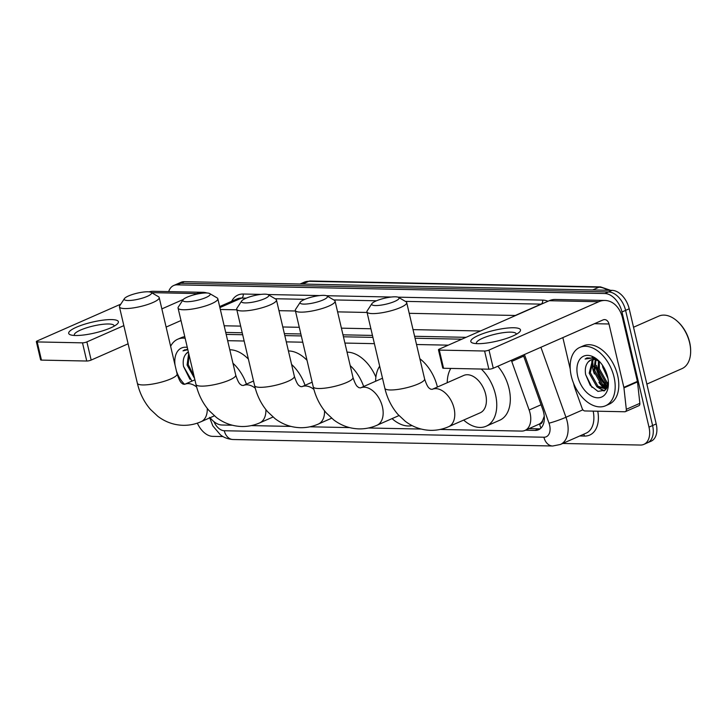<?xml version="1.0" encoding="UTF-8"?>
<svg xmlns="http://www.w3.org/2000/svg" width="727" height="727" viewBox="0 0 727 727"><rect width="100%" height="100%" fill="white"/><g stroke="black" fill="none" stroke-linecap="round" stroke-linejoin="round"><path stroke-width="1.09" d="M542.678 420.397A19.138 12.123 66.2 0 1 539.389 424.014L539.616 424.014A6.379 4.044 -113.8 0 0 542.678 420.397L544.15 416.471A19.138 1.654 160.3 0 0 544.269 416.435M461.845 339.182L415.062 338.237M372.924 337.383L343.444 336.783M301.305 335.929L284.811 335.592M242.673 334.738L226.188 334.402M440.153 429.448L521.513 431.093A19.138 12.123 -113.8 0 0 524.967 430.429L539.389 424.014M210.148 417.698A19.138 12.123 -113.8 0 0 221.98 425.013L232.313 425.222M448.259 345.161L416.535 344.516M374.396 343.662L344.916 343.062M302.777 342.208L286.284 341.872M244.154 341.018L227.66 340.681M524.967 430.429A19.138 12.123 -113.8 0 0 529.138 410.01L511.735 361.41A19.138 12.123 -113.8 0 0 511.317 360.292M251.278 425.604L290.945 426.413M309.911 426.794L349.569 427.603M368.534 427.994L421.187 429.057M592.75 368.68A25.518 16.158 66.2 0 1 591.823 361.246A25.518 16.158 66.2 0 0 592.75 368.68A25.518 16.158 66.2 0 0 594.395 373.978A25.518 16.158 66.2 0 1 592.75 368.68M591.842 360.228A25.518 16.158 66.2 0 1 591.86 359.638A25.518 16.158 66.2 0 0 591.842 360.228M591.987 358.029A25.518 16.158 66.2 0 1 592.069 357.42A25.518 16.158 66.2 0 0 591.987 358.029M605.782 389.536A25.518 16.158 66.2 0 1 604.71 388.709A25.518 16.158 66.2 0 0 605.782 389.536M604.51 388.536A25.518 16.158 66.2 0 1 598.93 382.411A25.518 16.158 66.2 0 0 604.51 388.536M168.691 291.6A19.138 12.123 66.2 0 1 173.698 285.511A19.138 12.123 66.2 0 1 177.143 284.848L604.891 293.535A19.138 12.123 66.2 0 1 621.976 311.974L648.984 427.122A19.138 12.123 66.2 0 1 643.877 444.379A19.138 12.123 66.2 0 1 640.432 445.051L562.698 443.47M223.016 436.573L212.684 436.364A19.138 12.123 66.2 0 1 197.353 423.132M643.877 444.379L651.101 441.198A19.138 12.123 66.2 0 0 656.208 423.941L629.2 308.793A19.138 12.123 66.2 0 0 612.116 290.355L184.376 281.667A19.138 12.123 66.2 0 0 180.923 282.33L177.315 283.921A19.138 12.123 66.2 0 1 180.759 283.257L608.508 291.945A19.138 12.123 66.2 0 1 625.593 310.384L652.601 425.531A19.138 12.123 66.2 0 1 647.484 442.788A19.138 12.123 66.2 0 0 652.601 425.531L625.593 310.384A19.138 12.123 66.2 0 0 608.508 291.945L180.759 283.257A19.138 12.123 66.2 0 0 177.315 283.921L173.698 285.511M607.508 386.419A25.518 16.158 66.2 0 1 596.358 367.09A25.518 16.158 66.2 0 0 607.508 386.419M525.448 430.22L535.09 430.411A19.138 12.123 -113.8 0 0 538.534 429.748A19.138 12.123 -113.8 0 0 542.715 409.328L523.276 355.03M466.062 337.328L414.599 336.283M372.469 335.429L342.98 334.829M300.851 333.975L284.357 333.638M242.218 332.784L225.724 332.448M540.243 428.721A19.138 12.123 66.2 0 1 538.707 428.821L529.056 428.63M592.896 357.611A25.518 16.158 -113.8 0 0 592.841 358.202M592.741 359.992A25.518 16.158 -113.8 0 0 593.341 366.844M604.055 386.928A25.518 16.158 -113.8 0 0 605.582 388.282M605.618 388.309A25.518 16.158 -113.8 0 0 606.327 388.863M607.572 386.319A30.616 19.393 66.2 0 1 596.558 365.427A30.616 19.393 66.2 0 0 607.572 386.319M75.481 335.501A25.518 5.571 166.8 0 1 71.146 335.029A25.518 5.571 166.8 0 1 79.434 325.987A25.518 5.571 166.8 0 1 111.622 319.589A25.518 5.571 166.8 0 1 116.938 324.278A25.518 5.571 166.8 0 1 75.481 335.501M114.066 326.214A20.411 4.462 -13.2 0 0 114.075 325.687A20.411 4.462 -13.2 0 0 108.659 323.988A20.411 4.462 -13.2 0 0 86.377 327.886A20.411 4.462 -13.2 0 0 74.336 335.011A20.411 4.462 -13.2 0 0 74.581 335.474M206.968 292.981A25.518 18.938 91.2 0 0 202.878 292.299L153.315 291.291A25.518 18.938 91.2 0 0 149.062 291.845M202.878 292.299A25.518 18.938 91.2 0 0 196.681 293.563L193.582 294.926M120.8 304.14L37.322 340.89A3.19 0.7 -13.2 0 0 36.35 341.663A3.19 0.7 -13.2 0 0 37.195 341.926L41.457 360.11A3.19 0.7 166.8 0 1 40.612 359.838L36.35 341.663M82.496 342.844A3.19 0.7 -13.2 0 0 86.886 341.899L91.157 360.074A3.19 0.7 166.8 0 1 86.758 361.028L82.496 342.844L37.195 341.926M183.349 299.433L161.848 308.893M123.844 325.623L86.886 341.899M86.758 361.028L41.457 360.11M91.157 360.074L128.106 343.807M166.119 327.077L180.996 320.525M187.693 349.087L183.004 350.868L187.839 349.687M188.375 351.986L186.094 353.831A15.949 10.105 66.2 0 1 188.375 351.968M186.094 353.831C183.513 356.821 182.659 361.019 183.531 366.399L191.955 381.102M175.071 365.263A22.328 14.14 66.2 0 1 187.293 347.379M188.975 354.54L188.22 364.536L194.127 376.504M188.702 353.395L187.084 365.036L194.582 378.458M184.613 384.338A22.328 14.14 66.2 0 1 176.416 370.97M170.627 346.288A31.897 20.202 66.2 0 1 177.715 339.227A31.897 20.202 66.2 0 1 185.149 338.246M177.715 339.227L181.332 337.637A31.897 20.202 66.2 0 1 184.776 336.665M183.558 366.526L189.92 379.276M184.967 349.687L183.004 350.868M127.961 300.524A14.031 3.062 -13.2 0 0 144.664 297.379A14.031 3.062 -13.2 0 0 151.052 292.363A14.031 3.062 -13.2 0 0 147.835 291.781A14.031 3.062 -13.2 0 0 133.968 294.017A14.031 3.062 -13.2 0 0 124.426 298.606A14.031 3.062 -13.2 0 0 127.961 300.524M151.052 292.363L158.459 296.698A20.411 4.462 166.8 0 1 159.195 297.552A20.411 4.462 166.8 0 1 147.145 304.677A20.411 4.462 166.8 0 1 124.862 308.575A20.411 4.462 166.8 0 1 119.446 306.876A20.411 4.462 166.8 0 1 119.719 305.785L124.426 298.606M232.949 363.246A35.087 22.219 66.2 0 1 246.408 384.129M229.796 349.778A35.087 22.219 66.2 0 1 248.389 359.102M186.585 301.723A14.031 3.062 -13.2 0 0 203.287 298.57A14.031 3.062 -13.2 0 0 209.685 293.554A14.031 3.062 -13.2 0 0 206.468 292.972A14.031 3.062 -13.2 0 0 192.591 295.207A14.031 3.062 -13.2 0 0 183.05 299.797A14.031 3.062 -13.2 0 0 186.585 301.723M209.685 293.554L217.091 297.888A20.411 4.462 166.8 0 1 217.818 298.742A20.411 4.462 166.8 0 1 205.777 305.867A20.411 4.462 166.8 0 1 183.486 309.766A20.411 4.462 166.8 0 1 178.07 308.066A20.411 4.462 166.8 0 1 178.351 306.976L183.05 299.797M291.582 364.436A35.087 22.219 66.2 0 1 305.04 385.319M288.419 350.968A35.087 22.219 66.2 0 1 307.021 360.292M245.217 302.914A14.031 3.062 -13.2 0 0 261.92 299.76A14.031 3.062 -13.2 0 0 268.308 294.744A14.031 3.062 -13.2 0 0 265.091 294.162A14.031 3.062 -13.2 0 0 251.224 296.398A14.031 3.062 -13.2 0 0 241.682 300.987A14.031 3.062 -13.2 0 0 245.217 302.914M268.308 294.744L275.715 299.079A20.411 4.462 166.8 0 1 276.451 299.933A20.411 4.462 166.8 0 1 264.401 307.058A20.411 4.462 166.8 0 1 242.118 310.956A20.411 4.462 166.8 0 1 236.702 309.257A20.411 4.462 166.8 0 1 236.975 308.166L241.682 300.987M350.205 365.626A35.087 22.219 66.2 0 1 363.664 386.51M347.052 352.159A35.087 22.219 66.2 0 1 375.886 377.104M303.841 304.104A14.031 3.062 -13.2 0 0 320.543 300.951A14.031 3.062 -13.2 0 0 326.941 295.934A14.031 3.062 -13.2 0 0 323.724 295.353A14.031 3.062 -13.2 0 0 309.847 297.588A14.031 3.062 -13.2 0 0 300.306 302.178A14.031 3.062 -13.2 0 0 303.841 304.104M326.941 295.934L334.347 300.269A20.411 4.462 166.8 0 1 335.074 301.123A20.411 4.462 166.8 0 1 323.033 308.248A20.411 4.462 166.8 0 1 300.742 312.147A20.411 4.462 166.8 0 1 295.326 310.447A20.411 4.462 166.8 0 1 295.607 309.357L300.306 302.178M412.064 425.586A35.087 22.219 66.2 0 1 392.062 418.625M375.614 381.257A35.087 22.219 66.2 0 1 379.685 366.19M419.87 358.765A35.087 22.219 66.2 0 1 437.4 387.037M375.459 305.558A14.031 3.062 -13.2 0 0 392.162 302.405A14.031 3.062 -13.2 0 0 398.56 297.388A14.031 3.062 -13.2 0 0 395.343 296.807A14.031 3.062 -13.2 0 0 381.466 299.042A14.031 3.062 -13.2 0 0 371.924 303.632A14.031 3.062 -13.2 0 0 375.459 305.558M398.56 297.388L405.966 301.723A20.411 4.462 166.8 0 1 406.693 302.577A20.411 4.462 166.8 0 1 394.652 309.702A20.411 4.462 166.8 0 1 372.36 313.601A20.411 4.462 166.8 0 1 366.944 311.901A20.411 4.462 166.8 0 1 367.226 310.811L371.924 303.632M480.22 412.791A20.411 12.932 -113.8 0 0 485.672 394.388A20.411 12.932 -113.8 0 0 463.771 375.432L432.147 389.354A20.411 12.932 -113.8 0 1 435.818 388.636A20.411 12.932 -113.8 0 1 454.048 408.31A20.411 12.932 -113.8 0 1 448.595 426.713L480.22 412.791M481.283 369.043A35.087 22.219 66.2 0 1 495.496 394.588A35.087 22.219 66.2 0 1 486.136 426.222A35.087 22.219 66.2 0 1 463.681 420.079M497.822 366.235A35.087 22.219 66.2 0 1 509.054 388.618A35.087 22.219 66.2 0 1 499.685 420.251L486.136 426.222M447.232 382.711A35.087 22.219 66.2 0 1 450.804 368.425M477.584 343.671A25.518 5.571 166.8 0 1 473.25 343.189A25.518 5.571 166.8 0 1 481.538 334.156A25.518 5.571 166.8 0 1 513.725 327.759A25.518 5.571 166.8 0 1 519.051 332.448A25.518 5.571 166.8 0 1 477.584 343.671M516.17 334.375A20.411 4.462 -13.2 0 0 516.188 333.857A20.411 4.462 -13.2 0 0 510.772 332.148A20.411 4.462 -13.2 0 0 488.48 336.056A20.411 4.462 -13.2 0 0 476.439 343.18A20.411 4.462 -13.2 0 0 476.685 343.644M623.939 387.882A3.19 2.017 -113.8 0 0 623.848 387.355L637.406 381.393A3.19 2.017 66.2 0 1 637.497 381.911L623.939 387.882L626.311 409.301A3.19 2.017 -113.8 0 1 625.365 411.655A3.19 2.017 -113.8 0 1 624.793 411.764L584.835 410.955A3.19 2.017 -113.8 0 1 582.145 408.41L574.439 386.873A3.19 2.017 -113.8 0 1 574.285 386.346L573.548 383.229M637.406 381.393L622.539 318.017A25.518 18.938 91.2 0 0 604.991 300.46A25.518 18.938 91.2 0 0 598.784 301.732L488.998 350.06L493.26 368.244L603.047 319.916A6.379 4.735 -88.8 0 1 604.6 319.598A6.379 4.735 -88.8 0 1 608.99 323.988L623.848 387.355M637.497 381.911L639.86 403.34A3.19 2.017 66.2 0 1 638.924 405.684L625.365 411.655M604.991 300.46L555.419 299.46A25.518 18.938 91.2 0 0 549.212 300.724L439.426 349.051A3.19 0.7 -13.2 0 0 438.454 349.823A3.19 0.7 -13.2 0 0 439.308 350.096L443.57 368.271A3.19 0.7 166.8 0 1 442.725 368.007L438.454 349.823M493.26 368.244A3.19 0.7 166.8 0 1 488.862 369.198L484.6 351.014L439.308 350.096M484.6 351.014A3.19 0.7 -13.2 0 0 488.998 350.06M488.862 369.198L443.57 368.271M562.852 337.61L570.241 369.107M633.526 327.241L658.816 316.109A28.707 18.184 66.2 0 1 677.355 321.289L677.955 321.825A27.426 17.375 66.2 0 1 689.659 342.353A27.426 17.375 66.2 0 1 690.65 350.678L690.65 351.477A28.707 18.184 66.2 0 1 681.944 368.653L646.866 384.092M677.355 321.289A28.707 18.184 66.2 0 1 689.614 342.771A28.707 18.184 66.2 0 1 690.65 351.477M608.036 384.901A28.707 18.184 66.2 0 1 606.663 383.338M614.033 377.022A31.897 20.202 66.2 0 1 605.518 405.784A31.897 20.202 66.2 0 1 571.304 376.15A31.897 20.202 66.2 0 1 579.819 347.397A31.897 20.202 66.2 0 1 614.033 377.022M579.819 347.397L583.436 345.807A31.897 20.202 66.2 0 1 617.65 375.432A31.897 20.202 66.2 0 1 609.135 404.185L605.518 405.784M598.839 360.892L594.622 358.22L586.925 357.92L585.117 359.029L592.005 358.038L599.421 361.473M590.869 359.956L588.207 361.991A15.949 10.105 66.2 0 1 590.76 360.001A15.949 10.105 66.2 0 1 599.675 361.746M588.207 361.991C585.617 364.99 584.762 369.18 585.644 374.569L590.233 385.31L597.967 391.39L605.082 390.235L608.39 382.511M577.72 376.286A22.328 14.14 66.2 0 1 581.7 357.348A22.328 14.14 66.2 0 1 598.094 360.183A22.328 14.14 66.2 0 1 607.627 376.895A22.328 14.14 66.2 0 1 608.435 383.665A22.328 14.14 66.2 0 1 595.159 397.469A22.328 14.14 66.2 0 1 577.72 376.286M593.241 359.447L590.324 372.706L597.994 386.264L605.509 388.318M592.614 359.502L589.197 373.196L596.858 386.764L604.964 388.6L607.69 386.137M596.013 359.847L594.84 370.715L602.51 384.274L607.436 386.528M595.277 359.656L593.714 371.206L601.383 384.774L607 387.082M599.293 361.473L599.357 368.725L607.027 382.284L608.326 383.184M598.412 360.919L598.23 369.225L605.9 382.784L608.181 384.21M602.465 365.236L602.747 367.235L607.945 378.413M604.964 388.6L607.136 387.5M604.128 367.907L607.236 375.396M606.382 383.138L608.099 384.601M601.865 385.128L605.936 388.054M606.064 388.118L606.645 388.382M597.34 387.118L604.001 390.999M604.419 386.537L606.345 387.727M599.902 388.527L604.446 390.717M585.662 374.696L592.023 387.446M586.925 357.92L585.117 359.029M539.616 424.014A19.138 14.204 91.2 0 0 540.97 428.067M523.676 356.148L511.735 361.41M541.079 404.757L529.138 410.01M213.956 421.66A12.759 8.079 -113.8 0 0 224.289 430.738L543.923 437.227A12.759 8.079 -113.8 0 0 549.63 425.277A12.759 8.079 -113.8 0 0 549.003 423.178L524.431 354.522M209.512 417.38L212.847 425.913L220.317 434.728C221.172 435.382 225.07 438.908 233.067 439.517A12.759 9.469 -88.8 0 1 224.289 430.738M540.906 347.27L565.96 417.262A25.518 16.158 66.2 0 1 567.205 421.478A25.518 16.158 66.2 0 1 560.399 444.479L586.153 433.147A25.518 16.158 -113.8 0 0 593.177 411.128M582.918 409.801L565.96 417.262A12.759 1.1 160.3 0 1 549.003 423.178M597.776 411.218A28.707 18.184 66.2 0 1 584.526 436.073L579.728 435.973M231.64 301.305A28.707 18.184 66.2 0 1 243.145 294.026L260.984 294.39M267.836 294.526L319.616 295.58M326.459 295.716L391.235 297.034M398.078 297.17L542.587 300.106A28.707 18.184 66.2 0 1 548.049 301.242M177.143 284.848L184.376 281.667M648.984 427.122L656.208 423.941M621.976 311.974L629.2 308.793M604.891 293.535L612.116 290.355M219.899 307.603L241.6 298.052A25.518 16.158 -113.8 0 0 237.002 298.942L219.654 306.576M409.21 313.319L515.289 315.473L541.042 304.131L405.375 301.378M513.807 316.309A12.759 9.469 -88.8 0 1 515.289 315.473A25.518 16.158 66.2 0 1 515.688 315.482M541.442 304.15A25.518 16.158 -113.8 0 0 541.042 304.131A3.19 2.372 91.2 0 0 542.587 300.106M220.336 309.484L236.829 309.811M278.968 310.674L295.462 311.002M337.592 311.865L367.08 312.465M376.459 300.787L333.757 299.924M304.84 299.333L275.124 298.733M246.208 298.143L241.6 298.052A3.19 2.372 91.2 0 0 243.145 294.026M480.465 330.985L413.036 329.622M370.906 328.758L341.417 328.168M299.288 327.304L282.794 326.977M240.655 326.114L224.161 325.778M584.526 436.073A3.19 2.372 91.2 0 0 583.49 434.319M233.067 439.517L552.702 446.005A12.759 9.469 -88.8 0 1 543.923 437.227M538.707 428.821L535.09 430.411M302.532 284.066L308.784 281.313A6.379 4.735 -88.8 0 1 310.329 280.995L600.493 286.883A6.379 4.735 91.2 0 0 598.948 287.201L308.784 281.313A25.518 16.158 -113.8 0 0 304.186 282.203L310.329 280.995M607.717 290.264A25.518 16.158 -113.8 0 0 598.948 287.201L592.696 289.955M196.681 293.563L151.543 292.645M214.383 415.835L201.088 421.687C195.345 424.214 189.365 425.422 183.149 425.322C173.835 425.031 165.392 422.023 157.814 416.298L150.416 409.374C144.064 401.986 139.711 393.271 137.358 383.238A20.411 4.462 -13.2 0 0 142.774 384.937A20.411 4.462 -13.2 0 0 165.056 381.039A20.411 4.462 -13.2 0 0 177.106 373.914L159.195 297.552M196.644 387A20.411 12.932 -113.8 0 0 188.32 383.611A20.411 12.932 -113.8 0 0 184.64 384.319L182.94 384.083C182.168 382.929 180.514 384.356 177.106 373.914M201.088 421.687A20.411 12.932 -113.8 0 0 207.259 408.41M273.016 417.025L259.721 422.878C253.977 425.404 247.989 426.613 241.773 426.513C232.458 426.222 224.016 423.214 216.437 417.489L209.04 410.564C202.697 403.176 198.344 394.461 195.981 384.429A20.411 4.462 -13.2 0 0 201.397 386.128A20.411 4.462 -13.2 0 0 223.689 382.229A20.411 4.462 -13.2 0 0 235.73 375.105L217.818 298.742M255.268 388.191A20.411 12.932 -113.8 0 0 246.944 384.801A20.411 12.932 -113.8 0 0 243.272 385.51L241.564 385.274C240.801 384.12 239.147 385.546 235.73 375.105M259.721 422.878A20.411 12.932 -113.8 0 0 265.882 409.601M331.639 418.216L318.344 424.068C312.601 426.595 306.621 427.803 300.405 427.703C291.091 427.412 282.649 424.404 275.07 418.679L267.672 411.755C261.32 404.366 256.967 395.652 254.614 385.619A20.411 4.462 -13.2 0 0 260.03 387.318A20.411 4.462 -13.2 0 0 282.312 383.42A20.411 4.462 -13.2 0 0 294.362 376.295L276.451 299.933M313.9 389.381A20.411 12.932 -113.8 0 0 305.576 385.992A20.411 12.932 -113.8 0 0 301.896 386.7L300.196 386.464C299.424 385.31 297.779 386.737 294.362 376.295M318.344 424.068A20.411 12.932 -113.8 0 0 324.515 410.791M398.978 415.571L376.977 425.259C371.233 427.785 365.245 428.994 359.029 428.894C349.723 428.603 341.272 425.595 333.693 419.87L326.296 412.945C319.953 405.557 315.6 396.842 313.237 386.809A20.411 4.462 -13.2 0 0 318.653 388.509A20.411 4.462 -13.2 0 0 340.945 384.61A20.411 4.462 -13.2 0 0 352.986 377.486L335.074 301.123M376.977 425.259A20.411 12.932 -113.8 0 0 382.429 406.856A20.411 12.932 -113.8 0 0 364.2 387.182A20.411 12.932 -113.8 0 0 360.528 387.9L358.82 387.655C358.057 386.5 356.403 387.927 352.986 377.486M448.595 426.713C442.852 429.239 436.863 430.448 430.648 430.348C421.342 430.057 412.891 427.049 405.312 421.324L397.914 414.399C391.571 407.011 387.218 398.296 384.856 388.263A20.411 4.462 -13.2 0 0 390.272 389.972A20.411 4.462 -13.2 0 0 412.563 386.064A20.411 4.462 -13.2 0 0 424.604 378.94L406.693 302.577M598.784 301.732L549.212 300.724M608.99 323.988L594.468 323.688M626.311 409.301L639.86 403.34M606.854 386.428A25.518 16.158 66.2 0 1 595.913 367.289M552.702 446.005L560.399 444.479M600.493 286.883L610.589 290.318M304.186 282.203L300.069 284.012M137.358 383.238L119.446 306.876M194.9 379.812L184.64 384.319M195.981 384.429L178.07 308.066M253.532 381.003L243.272 385.51M254.614 385.619L236.702 309.257M312.156 382.193L301.896 386.7M313.237 386.809L295.326 310.447M382.502 378.222L360.528 387.9M424.604 378.94C428.021 389.381 429.675 387.954 430.439 389.109L432.147 389.354M384.856 388.263L366.944 311.901"/></g></svg>

